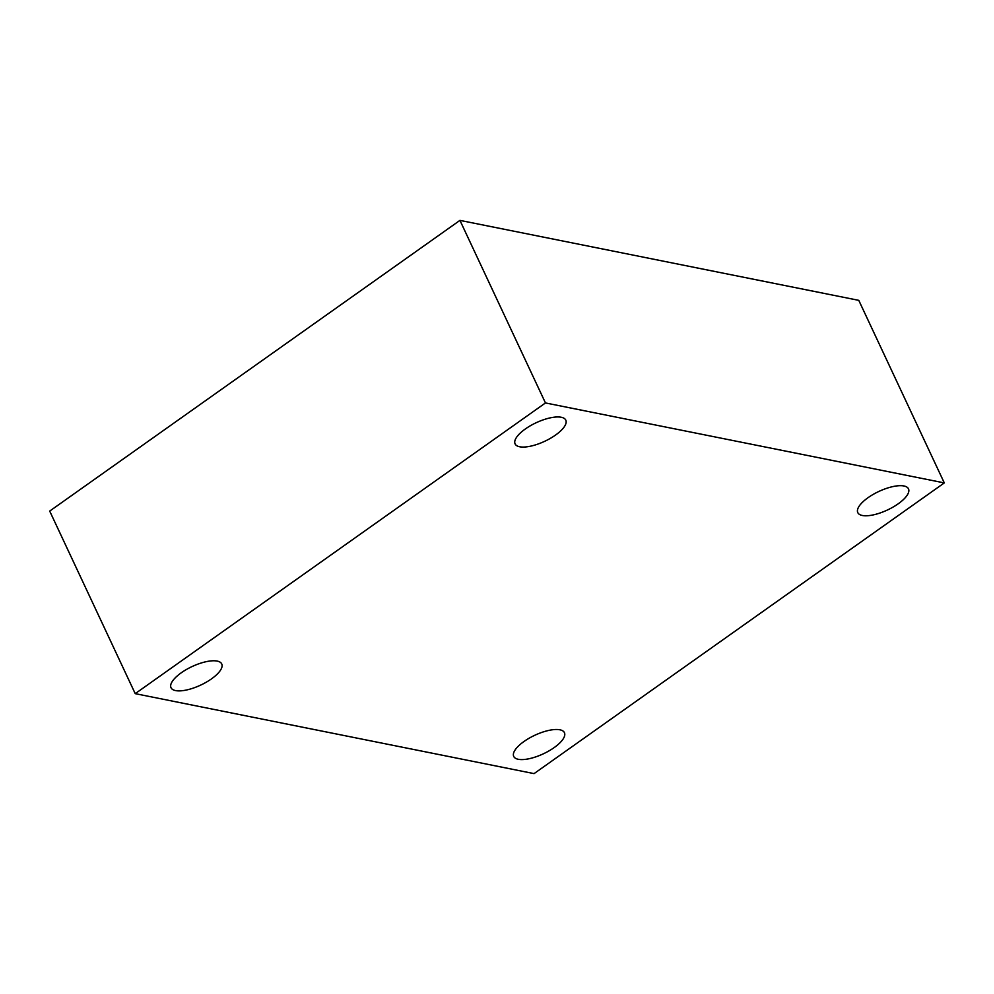 <?xml version="1.0" encoding="UTF-8"?>
<svg xmlns="http://www.w3.org/2000/svg" width="994" height="994" viewBox="0 0 994 994"><rect width="100%" height="100%" fill="white"/><g stroke="black" fill="none" stroke-linecap="round" stroke-linejoin="round"><path stroke-width="1.49" d="M545.457 402.943L944.3 482.91L534.064 773.618L135.221 693.65L545.457 402.943L459.936 220.382L858.779 300.35L944.3 482.91M459.936 220.382L49.7 511.09L135.221 693.65M181.256 672.801A27.994 10.213 -25.1 0 1 221.737 663.955A27.994 10.213 -25.1 0 1 211.498 678.865A27.994 10.213 -25.1 0 1 171.018 687.711A27.994 10.213 -25.1 0 1 181.256 672.801M523.962 741.512A27.994 10.213 -25.1 0 1 564.43 732.665A27.994 10.213 -25.1 0 1 554.192 747.575A27.994 10.213 -25.1 0 1 513.724 756.422A27.994 10.213 -25.1 0 1 523.962 741.512M868.023 497.696A27.994 10.213 -25.1 0 1 908.491 488.849A27.994 10.213 -25.1 0 1 898.265 503.759A27.994 10.213 -25.1 0 1 857.785 512.606A27.994 10.213 -25.1 0 1 868.023 497.696M525.317 428.986A27.994 10.213 -25.1 0 1 565.797 420.139A27.994 10.213 -25.1 0 1 555.559 435.049A27.994 10.213 -25.1 0 1 515.091 443.896A27.994 10.213 -25.1 0 1 525.317 428.986"/></g></svg>
